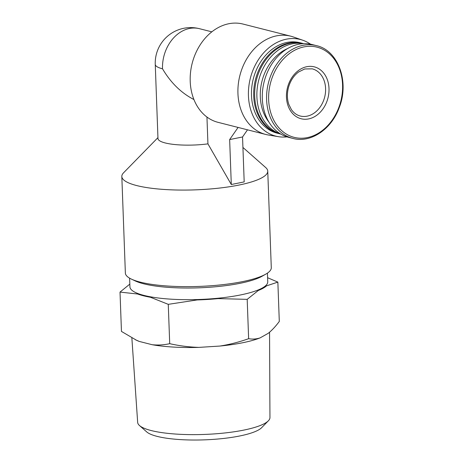 <?xml version="1.0" encoding="UTF-8"?>
<svg xmlns="http://www.w3.org/2000/svg" width="463" height="463" viewBox="0 0 463 463"><rect width="100%" height="100%" fill="white"/><g stroke="black" fill="none" stroke-linecap="round" stroke-linejoin="round"><path stroke-width="0.69" d="M247.19 299.353L248.631 338.685C239.221 342.059 229.642 344.518 219.89 346.058L198.859 347.389A69.768 15.348 177.9 0 1 152.217 344.727L139.357 341.457A69.768 15.348 177.9 0 1 136.62 340.322L121.456 331.415L120.015 292.089L137.621 294.011A69.768 15.348 -2.1 0 0 150.475 297.275L168.266 304.341L197.122 299.937A69.768 15.348 -2.1 0 0 218.148 298.612L247.19 299.353L258.342 290.457A69.768 15.348 -2.1 0 0 266.514 285.862L277.858 282.112L267.597 277.713M277.858 282.112L279.299 321.438C275.705 326.293 272.024 330.252 268.256 333.308L260.084 337.903C256.242 339.124 252.422 339.385 248.631 338.685M193.933 99.551C181.253 93.028 170.783 82.784 162.519 68.813A35.489 27.699 -75.8 0 1 199.46 28.694A35.489 35.489 0 0 0 155.255 64.392L157.976 138.535A35.489 7.807 177.9 0 0 207.933 143.86L231.297 184.517L244.192 181.901L242.543 136.967L229.648 139.583L231.297 184.517M286.452 97.12A26.773 20.893 -75.8 0 1 306.772 66.707A26.773 20.893 -75.8 0 1 329.002 88.491A26.773 20.893 -75.8 0 1 308.688 118.904A26.773 20.893 -75.8 0 1 286.452 97.12M292.871 138.414L288.571 137.326A47.863 37.353 -75.8 0 1 262.318 98.648A47.863 37.353 -75.8 0 1 312.137 44.541L316.432 45.634C338.083 50.247 349.6 81.65 339.269 107.503C331.56 129.339 310.546 143.391 292.871 138.414A47.863 37.353 -75.8 0 1 266.613 99.742A47.863 37.353 -75.8 0 1 316.432 45.634M268.986 122.168A44.211 34.505 -75.8 0 1 260.304 96.813A44.211 34.505 -75.8 0 1 287.685 48.517M280.549 133.957A46.647 36.403 -75.8 0 1 256.896 96.831A46.647 36.403 -75.8 0 1 303.473 43.672M280.763 134.085L280.271 133.957A46.647 36.403 -75.8 0 1 254.685 96.269A46.647 36.403 -75.8 0 1 303.23 43.539L303.722 43.661M279.779 133.83A46.647 36.403 -75.8 0 1 279.287 133.709A46.647 36.403 -75.8 0 1 253.701 96.02A46.647 36.403 -75.8 0 1 302.246 43.29A46.647 36.403 -75.8 0 1 302.738 43.418M279.287 133.709L277.077 133.147A46.647 36.403 -75.8 0 1 251.49 95.459A46.647 36.403 -75.8 0 1 300.036 42.729L302.246 43.29M286.962 136.869A49.854 38.904 -75.8 0 1 278.286 136.654A49.854 38.904 -75.8 0 1 248.446 95.847A49.854 38.904 -75.8 0 1 302.773 40.223A49.854 38.904 -75.8 0 1 310.499 44.176M278.286 136.654L268.285 134.988A50.704 39.569 -75.8 0 1 265.75 134.455A50.704 39.569 -75.8 0 1 237.941 93.491A50.704 39.569 -75.8 0 1 290.712 36.172A50.704 39.569 -75.8 0 1 293.195 36.918L302.773 40.223M265.75 134.455L218.027 122.336A50.704 39.569 -75.8 0 1 190.212 81.372A50.704 39.569 -75.8 0 1 242.982 24.053L290.712 36.172M206.949 117.046L207.933 143.86M242.925 147.448L265.733 167.583A73.009 16.06 177.9 0 1 267.747 171.136A73.009 16.06 177.9 0 1 195.374 189.859A73.009 16.06 177.9 0 1 121.821 176.484A73.009 16.06 177.9 0 1 123.569 172.797L157.941 137.644M267.747 171.136L271.289 267.695A73.009 16.06 177.9 0 1 265.774 274.148A73.009 16.06 177.9 0 1 198.911 286.423A73.009 16.06 177.9 0 1 131.33 279.073A73.009 16.06 177.9 0 1 125.363 273.043L121.821 176.484M265.774 274.148L262.11 276.232A68.952 15.169 177.9 0 1 198.963 287.824A68.952 15.169 177.9 0 1 135.138 280.885L131.33 279.073M267.429 273.118L267.747 281.788A68.952 15.169 177.9 0 1 199.391 299.474A68.952 15.169 177.9 0 1 129.929 286.84L129.611 278.17M129.825 284.114L120.015 292.089M139.357 341.457L135.439 339.761M168.266 304.341L169.713 343.673C163.995 344.976 158.167 345.323 152.217 344.727M198.859 347.389C189.02 347.082 179.303 345.844 169.713 343.673M260.084 337.903A69.768 15.348 177.9 0 1 219.89 346.058M247.502 129.825L242.543 136.967M238.086 127.435L229.648 139.583M269.553 332.237L269.952 417.562A66.186 14.561 177.9 0 1 268.366 420.803A66.186 14.561 177.9 0 1 263.858 423.9A66.186 14.561 177.9 0 1 197.296 434.612A66.186 14.561 177.9 0 1 139.49 425.532A66.186 14.561 177.9 0 1 137.667 422.418L131.862 337.944M268.366 420.803L261.63 427.696A59.021 12.981 177.9 0 1 204.542 439.85A59.021 12.981 177.9 0 1 146.713 431.91L139.49 425.532M268.65 99.771A46.52 36.305 -75.8 0 1 322.665 49.246A46.52 36.305 -75.8 0 1 325.541 127.794A46.52 36.305 -75.8 0 1 268.65 99.771M162.519 68.813A35.489 7.807 177.9 0 1 155.255 64.392M325.593 88.508A24.336 18.995 104.2 0 0 312.241 68.842L304.723 68.97L298.652 71.95C293.75 75.591 290.347 80.805 288.443 87.588C286.933 93.561 287.054 99.169 288.819 104.412L291.424 109.621C293.826 113.001 296.777 115.131 300.261 116.022A24.336 18.995 104.2 0 0 325.593 88.508M211.851 31.843L199.46 28.694"/></g></svg>
